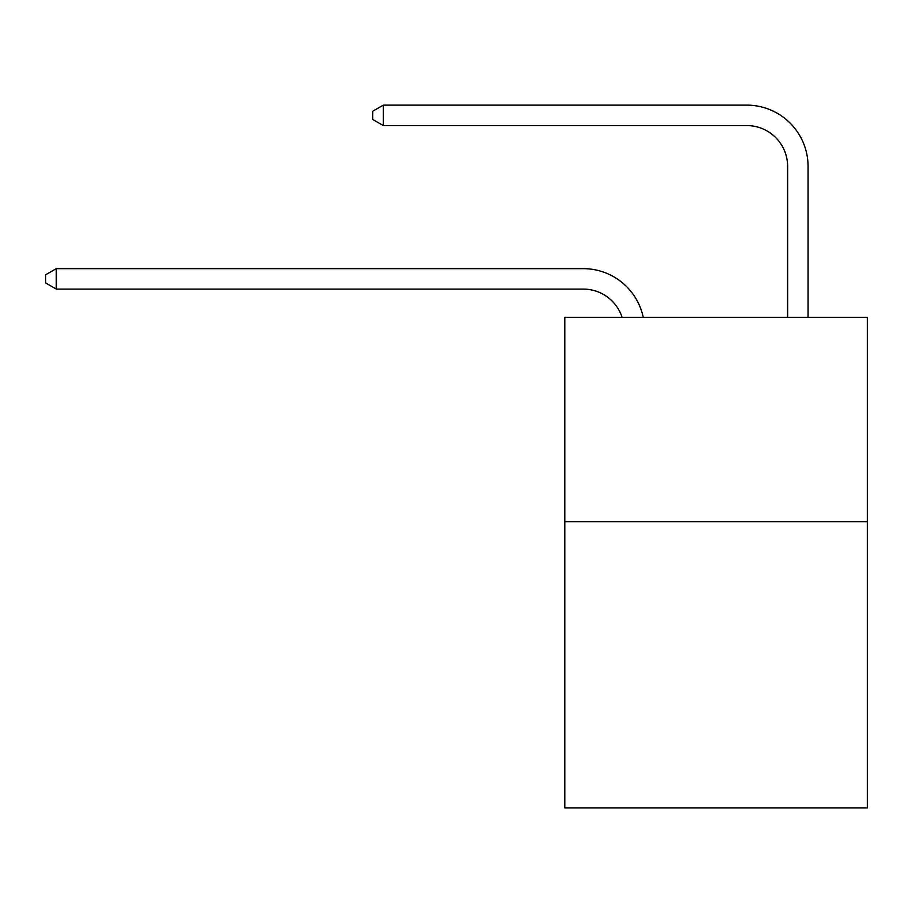 <?xml version="1.0" encoding="UTF-8"?>
<svg xmlns="http://www.w3.org/2000/svg" width="913" height="913" viewBox="0 0 913 913"><rect width="100%" height="100%" fill="white"/><g stroke="black" fill="none" stroke-linecap="round" stroke-linejoin="round"><path stroke-width="1.37" d="M867.35 521.7L867.35 807.868L564.839 807.868L564.839 317.302L867.35 317.302L867.35 521.7L564.839 521.7M583.224 289.09A40.88 40.88 -35.4 0 1 622.095 317.302A40.88 40.88 -38.2 0 0 583.224 289.09L56.275 289.09L45.65 282.962L45.65 274.79L56.275 268.65L583.224 268.65A61.319 61.319 144.6 0 1 643.231 317.302M787.634 317.302L787.634 166.451A40.88 40.88 146.7 0 0 746.754 125.572L383.323 125.572L372.698 119.443L372.698 111.26L383.323 105.132L746.754 105.132A61.319 61.319 45.4 0 1 808.073 166.451L808.073 317.302M787.634 166.451A40.88 40.88 -134.6 0 0 746.754 125.572A40.88 40.88 -134.6 0 1 787.634 166.451A40.88 40.88 -134.6 0 0 746.754 125.572A40.88 40.88 -134.6 0 1 787.634 166.451A40.88 40.88 -134.6 0 0 746.754 125.572A40.88 40.88 -134.6 0 1 787.634 166.451A40.88 40.88 -134.6 0 0 746.754 125.572A40.88 40.88 -134.6 0 1 787.634 166.451A40.88 40.88 -134.6 0 0 746.754 125.572A40.88 40.88 -134.6 0 1 787.634 166.451A40.88 40.88 -134.6 0 0 746.754 125.572A40.88 40.88 -134.6 0 1 787.634 166.451A40.88 40.88 -134.6 0 0 746.754 125.572A40.88 40.88 -134.6 0 1 787.634 166.451A40.88 40.88 -134.6 0 0 746.754 125.572A40.88 40.88 -134.6 0 1 787.634 166.451A40.88 40.88 -134.6 0 0 746.754 125.572A40.88 40.88 -134.6 0 1 787.634 166.451A40.88 40.88 -134.6 0 0 746.754 125.572A40.88 40.88 -134.6 0 1 787.634 166.451A40.88 40.88 -134.6 0 0 746.754 125.572A40.88 40.88 -134.6 0 1 787.634 166.451A40.88 40.88 -134.6 0 0 746.754 125.572A40.88 40.88 -134.6 0 1 787.634 166.451A40.88 40.88 -134.6 0 0 746.754 125.572A40.88 40.88 -134.6 0 1 787.634 166.451A40.88 40.88 -134.6 0 0 746.754 125.572A40.88 40.88 -134.6 0 1 787.634 166.451A40.88 40.88 -134.6 0 0 746.754 125.572A40.88 40.88 -134.6 0 1 787.634 166.451A40.88 40.88 -134.6 0 0 746.754 125.572A40.88 40.88 -134.6 0 1 787.634 166.451A40.88 40.88 -134.6 0 0 746.754 125.572A40.88 40.88 -134.6 0 1 787.634 166.451A40.88 40.88 -134.6 0 0 746.754 125.572A40.88 40.88 -134.6 0 1 787.634 166.451A40.88 40.88 -134.6 0 0 746.754 125.572A40.88 40.88 -134.6 0 1 787.634 166.451A40.88 40.88 -134.6 0 0 746.754 125.572A40.88 40.88 -134.6 0 1 787.634 166.451A40.88 40.88 -134.6 0 0 746.754 125.572A40.88 40.88 -134.6 0 1 787.634 166.451A40.88 40.88 -134.6 0 0 746.754 125.572A40.88 40.88 -134.6 0 1 787.634 166.451A40.88 40.88 -134.6 0 0 746.754 125.572A40.88 40.88 -134.6 0 1 787.634 166.451M56.275 268.65L56.275 289.09M383.323 105.132L383.323 125.572"/></g></svg>
